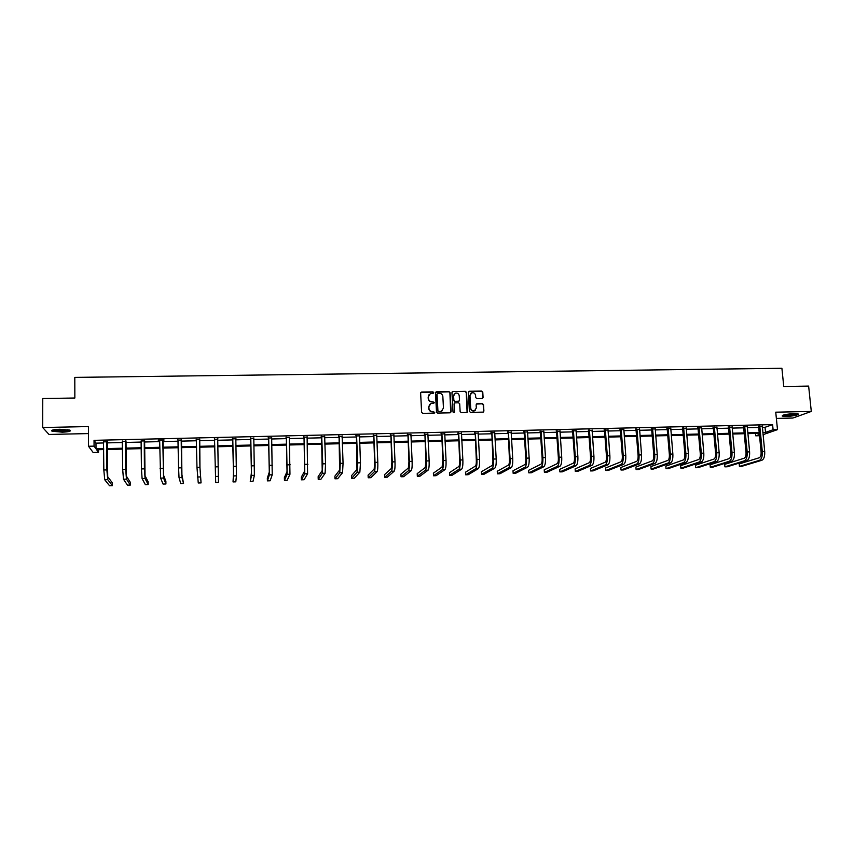 <?xml version="1.0" encoding="UTF-8"?>
<svg xmlns="http://www.w3.org/2000/svg" width="854" height="854" viewBox="0 0 854 854"><rect width="100%" height="100%" fill="white"/><g stroke="black" fill="none" stroke-linecap="round" stroke-linejoin="round"><path stroke-width="1.28" d="M433.736 392.584L432.957 391.858L421.652 392.039L420.638 393.118L421.609 412.311L422.73 413.368L434.078 413.144L434.782 412.375L432.53 411.671C430.459 411.511 429.252 410.39 428.943 408.329L428.857 406.728L430.918 403.483L433.811 403.173L434.259 402.469L432.017 401.764C429.936 401.593 428.74 400.483 428.43 398.423L428.345 396.822L430.352 393.619L433.298 393.288L433.736 392.584M433.448 393.214L432.764 392.071L420.798 392.509M434.462 413.016L433.8 411.841L432.53 411.671M433.949 403.099L433.277 401.946L432.017 401.764M786.459 416.421L782.211 416.047C782.285 414.916 786.235 414.115 794.071 413.635L798.298 414.009C798.18 415.151 794.231 415.951 786.459 416.421M62.257 432.167L52.051 431.206C50.696 430.192 53.29 429.541 59.844 429.252L70.017 430.213C71.341 431.238 68.758 431.889 62.257 432.167M776.371 418.396L792.918 418.033L811.3 411.436L808.631 386.093L783.759 386.499L781.901 368.287L74.8 377.393L74.853 398.017L42.764 398.53L42.7 427.523L48.988 434.451L88.453 433.576M482.104 398.487L483.086 397.42L482.766 392.103L481.656 391.068L469.305 391.271L468.312 392.338L469.412 411.372L470.522 412.418L483.236 412.108L483.898 411.094L483.513 404.647L482.403 403.611L476.778 403.771L476.126 404.785L476.318 407.977L474.557 410.699C472.443 411.105 471.162 410.23 470.693 408.084L469.978 395.562L471.675 392.872C473.799 392.434 475.102 393.299 475.582 395.466L475.71 397.548L476.82 398.583L482.104 398.487M98.498 449.695L98.52 452.364L93.15 452.492L88.506 446.258L88.421 426.562L42.7 427.523M88.506 446.258L94.068 446.13L96.011 448.852L103.686 448.66M762.323 427.374L765.035 427.31L772.592 424.587L94.036 440.333L94.068 446.13M772.592 424.587L773.105 429.733L777.492 429.637L763.049 434.654M811.3 411.436L775.742 412.183L777.492 429.637M450.101 392.637L448.98 391.602L436.49 391.794L435.487 392.872L436.501 412.023L437.622 413.069L450.143 412.824L451.147 411.735L450.101 392.637L448.777 391.815L435.657 392.232M452.94 391.538L465.366 391.335L466.476 392.37L467.565 411.414L466.572 412.493L461.256 412.599L460.135 411.553L459.698 403.814L458.587 402.768L454.702 402.907L454.05 403.921L454.499 411.991L454.04 412.706L453.015 412.012L451.947 392.605L452.94 391.538L465.366 391.335M759.516 435.721L755.758 435.818L759.398 434.537M755.523 433.448L755.758 435.818M103.697 449.567L96.651 449.748L98.52 452.364M759.281 433.352L747.848 433.64M744.24 433.725L732.7 434.013M729.113 434.099L717.467 434.387M713.901 434.472L702.159 434.771M698.604 434.857L686.755 435.145M683.221 435.23L671.265 435.529M667.753 435.615L655.701 435.914M652.2 435.999L640.041 436.309M636.561 436.394L624.285 436.693M620.826 436.778L608.454 437.088M605.016 437.173L592.527 437.483M589.1 437.568L576.503 437.878M573.109 437.963L560.395 438.273M557.021 438.358L544.201 438.678M540.838 438.753L527.9 439.073M524.559 439.159L511.514 439.479M508.194 439.564L495.032 439.895M491.733 439.97L478.453 440.301M475.176 440.386L461.779 440.717M458.523 440.792L445.009 441.123M441.774 441.208L428.142 441.55M424.929 441.625L411.169 441.966M407.988 442.041L394.1 442.383M390.94 442.468L376.934 442.81M373.796 442.895L359.662 443.237M356.556 443.311L342.294 443.674M339.198 443.749L324.819 444.101M321.755 444.176L307.237 444.539M304.195 444.614L289.549 444.977M286.538 445.051L271.764 445.414M268.775 445.489L253.862 445.852M250.905 445.927L235.864 446.3M232.928 446.375L217.749 446.749M214.834 446.823L199.569 447.197M196.591 447.272L181.272 447.656M178.24 447.731L162.879 448.104M159.773 448.19L144.358 448.563M141.198 448.649L125.73 449.023M122.506 449.108L106.996 449.492M762.825 432.455L765.536 432.391L773.105 429.733M106.985 448.585L122.496 448.201M125.73 448.126L141.188 447.742M144.347 447.667L159.762 447.282M162.858 447.208L178.219 446.834M181.261 446.759L196.569 446.386M199.548 446.311L214.813 445.937M217.727 445.863L232.907 445.489M235.843 445.414L250.884 445.041M253.841 444.977L268.754 444.603M271.732 444.528L286.517 444.165M289.527 444.091L304.173 443.738M307.205 443.664L321.723 443.301M324.787 443.226L339.166 442.874M342.262 442.799L356.513 442.447M359.63 442.372L373.764 442.02M376.892 441.945L390.897 441.603M394.057 441.529L407.945 441.187M411.126 441.102L424.886 440.771M428.089 440.685L441.731 440.354M444.955 440.269L458.481 439.938M461.726 439.863L475.134 439.532M478.4 439.447L491.68 439.127M494.978 439.041L508.141 438.721M511.461 438.636L524.505 438.315M527.847 438.23L540.785 437.921M544.137 437.835L556.957 437.515M560.341 437.44L573.045 437.12M576.45 437.034L589.046 436.725M592.462 436.65L604.952 436.341M608.39 436.255L620.762 435.946M624.221 435.86L636.497 435.561M639.966 435.476L652.136 435.177M655.626 435.092L667.689 434.793M671.201 434.707L683.147 434.419M686.68 434.334L698.529 434.035M702.084 433.949L713.827 433.661M717.392 433.576L729.038 433.288M732.625 433.202L744.165 432.914M747.762 432.829L759.206 432.54M765.035 427.31L765.536 432.391M94.036 440.333L95.979 443.141L103.654 442.959M106.953 442.884L122.442 442.511M125.677 442.436L141.123 442.073M144.283 441.998L159.677 441.635M162.783 441.561L178.134 441.198M181.165 441.123L196.463 440.76M199.441 440.696L214.696 440.333M217.599 440.269L232.768 439.906M235.704 439.831L250.734 439.479M253.691 439.415L268.583 439.063M271.572 438.988L286.336 438.636M289.346 438.572L303.981 438.219M307.013 438.145L321.52 437.803M324.584 437.728L338.953 437.397M342.038 437.323L356.289 436.981M359.395 436.906L373.518 436.575M376.657 436.501L390.652 436.17M393.811 436.095L407.678 435.764M410.859 435.689L424.609 435.369M427.811 435.294L441.443 434.964M444.667 434.889L458.182 434.569M461.427 434.494L474.813 434.174M478.091 434.099L491.36 433.789M494.658 433.715L507.81 433.394M511.119 433.32L524.164 433.01M527.494 432.935L540.422 432.626M543.784 432.551L556.594 432.241M559.968 432.167L572.671 431.868M576.066 431.782L588.652 431.483M592.068 431.409L604.547 431.11M607.984 431.024L620.356 430.736M623.815 430.651L636.07 430.363M639.55 430.277L651.709 429.989M655.199 429.914L667.241 429.626M670.753 429.541L682.698 429.263M686.232 429.178L698.07 428.9M701.625 428.815L713.357 428.537M716.922 428.452L728.558 428.174M732.145 428.089L743.674 427.822M747.271 427.737L758.704 427.459M95.979 443.141L96.011 448.852M758.491 426.498L762.227 426.402M747.186 426.626L743.46 426.851M728.345 427.203L732.049 427.117M713.143 427.566L716.837 427.47M697.857 427.918L701.529 427.833M682.495 428.281L686.146 428.196M667.038 428.644L670.678 428.559M651.495 429.007L655.114 428.921M635.867 429.381L639.465 429.295M620.153 429.743L623.73 429.658M604.344 430.117L607.909 430.032M588.449 430.491L591.993 430.405M572.468 430.864L575.991 430.779M556.392 431.238L559.904 431.163M540.23 431.622L543.71 431.537M523.961 432.007L527.43 431.921M507.618 432.391L511.055 432.305M491.167 432.775L494.594 432.69M474.621 433.159L478.026 433.085M457.99 433.554L461.373 433.469M441.251 433.949L444.614 433.864M424.417 434.344L427.758 434.259M407.497 434.739L410.806 434.665M390.459 435.134L393.758 435.06M373.337 435.54L376.603 435.465M356.107 435.946L359.353 435.871M338.771 436.351L341.995 436.277M321.339 436.757L324.541 436.682M303.8 437.173L306.981 437.099M286.154 437.59L289.314 437.515M268.412 438.006L271.551 437.931M250.553 438.422L253.713 438.348M232.598 438.849L235.779 438.775M214.525 439.266L217.727 439.191M196.345 439.693L199.569 439.618M178.059 440.12L181.294 440.045M160.616 478.101L163.573 478.016L165.911 483.983L163.082 484.079L160.616 478.101L159.666 440.472L158.182 440.141L164.107 440.002L162.911 440.483M141.113 440.995L144.422 440.91M122.432 441.433L125.816 441.347M103.644 441.87L107.092 441.796M701.668 427.833L703.803 453.154C704.038 457.968 703.205 460.936 701.315 462.057L683.232 468.12L680.862 468.195L698.86 462.131C700.739 461.011 701.572 458.043 701.337 453.228L699.063 427.811L698.017 428.238L700.28 453.602C700.429 456.805 699.885 458.779 698.636 459.527L680.649 465.697L680.862 468.195M429.103 394.537L428.345 396.822M431.814 401.967C429.743 401.796 428.548 400.686 428.238 398.626L428.153 397.035M429.669 404.369L428.857 406.728M432.337 411.874C430.256 411.703 429.06 410.593 428.751 408.522L428.665 406.931M450.709 412.642L449.887 392.851M437.739 393.267L437.034 394.014L437.921 410.817L438.71 411.553L441.369 411.308L443.461 408.052L442.852 396.576C442.532 394.527 441.337 393.406 439.276 393.235L437.739 393.267M442.361 410.71L440.045 411.713L437.718 411.02L436.832 394.228M467.095 412.343L466.252 392.584L465.142 391.548M454.275 403.216L454.499 411.991M459.249 395.797C458.769 393.609 457.445 392.744 455.299 393.203L453.613 395.893L453.858 400.312L454.968 401.348L458.854 401.22L459.495 400.216L459.249 395.797M454.307 393.897L453.613 395.893M459.057 401.113L454.755 401.561L453.634 400.515L453.389 396.096M452.727 391.751L452.14 391.943M470.725 393.502L469.978 395.562M475.24 410.336L474.322 410.902C472.209 411.297 470.928 410.422 470.469 408.287L469.743 395.765M483.396 412.034L483.268 404.849L482.168 403.814L476.372 404.059M482.606 398.348L482.531 392.317L481.421 391.281L468.526 391.655M103.494 441.422L103.825 469.999L106.857 469.913L106.814 441.347M107.284 441.337L107.721 476.788L112.397 482.862L112.418 485.627L107.743 479.67L106.857 469.913M112.418 485.627L109.536 485.712L104.732 479.756L103.825 469.999M122.282 440.984L122.688 469.476L125.698 469.39L125.581 440.91M125.997 440.899L126.435 476.244L130.331 482.329L130.352 485.083L126.467 479.115L125.698 469.39M130.352 485.083L127.492 485.168L123.478 479.201L122.688 469.476M141.102 440.91L141.433 468.942L144.422 468.867L144.241 440.472M144.604 440.461L145.041 475.699L148.158 481.784L148.19 484.528L145.073 478.56L144.422 468.867M148.19 484.528L145.34 484.624L142.106 478.646L141.433 468.942M69.206 429.946C66.078 431.153 61.178 431.377 54.528 430.587L52.873 429.968M54.069 429.722L55.008 429.968C59.94 430.629 64.285 430.544 68.021 429.701M52.019 430.256L53.556 430.704C60.228 431.558 65.726 431.398 70.049 430.224M782.499 415.364C787.719 415.855 792.864 415.354 797.924 413.87M797.198 413.742C796.184 414.905 784.378 416.037 783.171 415.097M784.452 414.745L795.864 413.646M163.573 478.016L162.772 440.034M163.093 440.034L163.53 475.155L165.879 481.25L165.911 483.983M177.952 439.682L178.571 467.907L181.528 467.821L181.197 439.607M178.112 440.258L177.867 439.682M181.475 439.596L181.913 474.621L183.535 483.449L181.955 477.471L181.528 467.821M183.535 483.449L180.717 483.535L179.02 477.557L178.571 467.907M196.292 439.255L196.975 467.384L199.921 467.309L199.516 439.18M196.452 439.927L196.153 439.255M199.74 439.169L199.964 467.682L201.064 482.905L199.921 467.309M201.064 482.905L198.256 482.99L196.975 467.384M214.514 438.828L215.272 466.871L218.186 466.796L217.717 438.753M214.674 439.607L214.333 438.828M217.898 438.753L217.589 439.543M215.496 476.468L218.389 476.383L218.485 482.371L215.699 482.457L215.272 466.871M218.389 476.383L218.186 466.796M232.63 438.401L233.494 473.116L233.035 481.934L233.558 475.934L232.779 438.753M233.035 481.934L235.8 481.848L236.451 475.849L235.811 438.326M232.747 439.191L232.405 438.412M235.95 438.326L235.683 439.009M250.628 437.985L251.45 472.593L250.265 481.4L251.524 475.4L250.788 438.326M250.265 481.4L253.019 481.314L254.396 475.315L253.798 437.91M250.713 438.775L250.361 437.985M253.884 437.91L253.67 438.486M268.53 437.568L269.298 472.07L267.323 478.187L267.409 480.877L269.384 474.867L268.679 437.91M267.409 480.877L270.142 480.791L272.234 474.792L271.668 437.494M268.562 438.348L268.22 437.568M286.314 437.152L287.04 471.547L284.361 477.664L284.446 480.354L287.136 474.344L286.474 437.494M284.446 480.354L287.168 480.268L289.965 474.258L289.314 437.429M286.314 437.931L285.962 437.152M304.003 436.736L304.675 471.034L301.302 477.162L301.387 479.831L304.771 473.821L304.152 437.077M301.387 479.831L304.099 479.745L307.589 473.735L307.109 436.661M303.96 437.515L303.608 436.746M321.574 436.319L322.214 470.522L318.136 476.649L318.232 479.318L322.31 473.297L322.727 463.861L321.734 436.661M318.232 479.318L320.923 479.233L325.118 473.223L325.545 463.775L324.669 436.245M321.499 437.109L321.147 436.33M339.049 435.914L339.646 470.02L334.885 476.137L334.981 478.806L339.753 472.785L340.266 463.359L339.209 436.255M334.981 478.806L337.661 478.72L342.539 472.7L343.062 463.284L342.123 435.839M338.931 436.693L338.579 435.924M356.417 435.508L356.972 469.508L351.528 475.635L351.634 478.293L357.079 472.273L357.698 462.879L356.577 435.85M351.634 478.293L354.303 478.208L359.854 472.187L360.484 462.793L359.481 435.433M356.257 436.287L355.915 435.519M373.689 435.102L374.671 462.761L374.191 469.006L368.085 475.134L368.202 477.781L374.319 471.76C374.949 470.618 375.184 467.49 375.034 462.388L373.849 435.444M368.202 477.781L370.849 477.706L377.062 471.675C377.714 470.533 377.948 467.416 377.799 462.313L376.731 435.028M373.486 435.882L373.145 435.113M390.854 434.697L391.858 462.281L391.313 468.504L384.546 474.643L384.674 477.279L391.442 471.248C392.146 470.106 392.413 466.989 392.264 461.907L391.015 435.038M384.674 477.279L387.3 477.194L394.185 471.173C394.89 470.031 395.167 466.914 395.007 461.822L393.875 434.633M390.62 435.476L390.267 434.718M407.924 434.302L408.949 461.8L408.34 468.013L400.921 474.151L401.049 476.778L408.479 470.746C409.247 469.604 409.546 466.497 409.386 461.427L408.084 434.643M401.049 476.778L403.664 476.692L411.19 470.661C411.98 469.519 412.29 466.412 412.119 461.341L410.923 434.227M407.646 435.081L407.294 434.312M424.897 433.907L425.932 461.32L425.271 467.512L417.2 473.65L417.328 476.276L425.409 470.244C426.242 469.102 426.584 466.006 426.413 460.946L425.046 434.238M417.328 476.276L419.933 476.201L428.11 470.159C428.954 469.017 429.295 465.921 429.135 460.872L427.875 433.832M424.577 434.675L424.224 433.917M441.764 433.512L442.831 460.85L442.094 467.021L433.384 473.169L433.522 475.774L442.233 469.743C443.141 468.6 443.514 465.515 443.343 460.466L441.913 433.843M433.522 475.774L436.106 475.699L444.923 469.657C445.841 468.526 446.215 465.43 446.044 460.391L444.731 433.437M441.411 434.28L441.059 433.522M458.534 433.117L459.623 460.37C459.73 463.711 459.473 465.772 458.822 466.54L449.482 472.678L449.631 475.283L458.972 469.241C459.943 468.109 460.349 465.024 460.167 459.996L458.683 433.448M449.631 475.283L452.204 475.208L461.651 469.166C462.633 468.035 463.028 464.95 462.857 459.922L461.48 433.042M458.139 433.885L457.797 433.138M475.208 432.722L476.308 459.9C476.436 463.242 476.148 465.281 475.454 466.049L465.494 472.198L465.643 474.792L475.614 468.75C476.649 467.618 477.076 464.544 476.906 459.527L475.358 433.063M465.643 474.792L468.195 474.717L478.272 468.675C479.318 467.533 479.756 464.459 479.574 459.452L478.144 432.658M474.781 433.501L474.429 432.743M491.787 432.337L492.907 459.441C493.036 462.761 492.726 464.8 491.989 465.569L481.41 471.718L481.571 474.301L492.16 468.259C493.26 467.127 493.719 464.064 493.537 459.057L491.936 432.668M481.571 474.301L484.111 474.226L494.797 468.184C495.907 467.053 496.377 463.978 496.195 458.982L494.701 432.273M491.317 433.106L490.975 432.359M508.269 431.953L509.411 458.972C509.539 462.292 509.208 464.32 508.44 465.088L497.252 471.237L497.402 473.821L508.6 467.768C509.774 466.636 510.265 463.583 510.073 458.598L508.418 432.284M497.402 473.821L499.932 473.746L511.226 467.693C512.411 466.562 512.902 463.508 512.72 458.523L511.162 431.878M507.767 432.722L507.415 431.975M524.655 431.569L524.121 432.337L525.818 458.513C525.947 461.811 525.605 463.85 524.783 464.608L512.998 470.757L513.158 473.34L524.954 467.287C526.192 466.156 526.704 463.103 526.512 458.139L524.815 431.9M513.158 473.34L515.677 473.255L527.569 467.213C528.807 466.081 529.331 463.028 529.149 458.064L527.537 431.505M524.121 432.337L523.769 431.59M540.945 431.185L540.379 431.953L542.13 458.054C542.269 461.341 541.895 463.37 541.041 464.138L528.658 470.287L528.818 472.86L541.222 466.807C542.514 465.676 543.059 462.633 542.866 457.68L541.105 431.516M528.818 472.86L531.327 472.774L543.817 466.732C545.119 465.601 545.674 462.558 545.482 457.605L543.817 431.121M540.379 431.953L540.038 431.206M557.15 430.811L556.541 431.569L558.356 457.595C558.484 460.882 558.1 462.9 557.203 463.658L544.222 469.817L544.404 472.379L557.384 466.327C558.74 465.195 559.317 462.163 559.124 457.221L557.31 431.142M544.404 472.379L546.891 472.305L559.968 466.252C561.334 465.12 561.911 462.089 561.718 457.146L560 430.736M556.541 431.569L556.2 430.832M573.258 430.427L572.618 431.195L574.486 457.146C574.614 460.413 574.219 462.43 573.269 463.188L559.712 469.348L559.893 471.899L573.461 465.846C574.881 464.715 575.489 461.694 575.286 456.762L573.418 430.758M559.893 471.899L562.37 471.824L576.034 465.772C577.453 464.64 578.062 461.619 577.87 456.698L576.098 430.363M572.618 431.195L572.276 430.448M589.281 430.053L588.609 430.822L590.52 456.687C590.658 459.954 590.231 461.971 589.249 462.729L575.116 468.878L575.308 471.429L589.452 465.377C590.925 464.245 591.555 461.224 591.352 456.314L589.431 430.384M575.308 471.429L577.763 471.355L592.003 465.302C593.487 464.17 594.128 461.149 593.925 456.239L592.1 429.989M588.609 430.822L588.257 430.074M605.208 429.679L604.504 430.437L606.468 456.239C606.607 459.495 606.169 461.502 605.144 462.26L590.445 468.419L590.626 470.96L605.347 464.907C606.874 463.775 607.546 460.765 607.333 455.865L605.358 430.01M590.626 470.96L593.082 470.885L607.888 464.822C609.425 463.701 610.098 460.69 609.884 455.79L608.005 429.615M604.504 430.437L604.152 429.711M621.039 429.316L620.303 430.074L622.32 455.79C622.459 459.046 622 461.043 620.943 461.8L605.678 467.96L605.87 470.49L621.146 464.437C622.747 463.306 623.431 460.306 623.228 455.417L621.2 429.637M605.87 470.49L608.304 470.415L623.676 464.362C625.277 463.231 625.971 460.231 625.758 455.353L623.826 429.242M620.303 430.074L619.961 429.338M636.796 428.943L636.016 429.701L638.087 455.353C638.237 458.587 637.757 460.584 636.657 461.341L620.837 467.501L621.029 470.031L636.87 463.968C638.514 462.847 639.24 459.847 639.027 454.979L636.945 429.274M621.029 470.031L623.452 469.956L639.379 463.893C641.034 462.772 641.76 459.772 641.546 454.904L639.561 428.879M636.016 429.701L635.675 428.964M652.456 428.58L651.645 429.327L653.769 454.915C653.918 458.139 653.417 460.135 652.285 460.882L635.91 467.042L636.113 469.561L652.499 463.498C654.207 462.377 654.954 459.388 654.73 454.531L652.605 428.9M636.113 469.561L638.525 469.486L654.997 463.434C656.715 462.302 657.463 459.324 657.238 454.467L655.21 428.516M651.645 429.327L651.303 428.612M668.02 428.217L667.187 428.964L669.355 454.467C669.504 457.691 668.992 459.676 667.817 460.434L650.897 466.594L651.111 469.102L668.041 463.039C669.803 461.918 670.582 458.94 670.358 454.093L668.18 428.537M651.111 469.102L653.502 469.027L670.518 462.964C672.301 461.843 673.069 458.865 672.856 454.029L670.764 428.153M667.187 428.964L666.857 428.26M683.51 427.854L682.645 428.601L684.865 454.04C685.015 457.242 684.481 459.228 683.264 459.986L665.821 466.145L666.024 468.643L683.499 462.58C685.314 461.459 686.114 458.491 685.89 453.655L683.67 428.174M666.024 468.643L668.415 468.579L685.965 462.505C687.79 461.395 688.602 458.417 688.377 453.591L686.232 427.79M682.645 428.601L682.314 427.907M698.017 428.238L697.686 427.566M714.222 427.128L713.293 427.886L715.609 453.175C715.769 456.367 715.204 458.331 713.912 459.089L695.402 465.249L695.626 467.736L714.147 461.672C716.079 460.552 716.933 457.595 716.698 452.791L714.382 427.448M695.626 467.736L697.985 467.672L716.591 461.598C718.534 460.487 719.388 457.53 719.153 452.727L716.922 427.064M713.293 427.886L712.983 427.213M729.455 426.776L728.494 427.523L730.853 452.737C731.013 455.929 730.426 457.893 729.113 458.641L710.08 464.8L710.304 467.287L729.348 461.224C731.334 460.103 732.209 457.157 731.985 452.364L729.615 427.096M710.304 467.287L712.652 467.213L731.782 461.149C733.778 460.039 734.654 457.082 734.419 452.3L732.134 426.712M728.494 427.523L728.184 426.872M744.603 426.424L743.61 427.171L746.022 452.31C746.182 455.492 745.574 457.456 744.218 458.203L724.683 464.362L724.907 466.839L744.464 460.776C746.503 459.655 747.41 456.719 747.175 451.937L744.752 426.744M724.907 466.839L727.245 466.775L746.876 460.701C748.926 459.591 749.833 456.644 749.598 451.873L747.271 426.359M743.61 427.171L743.3 426.52M759.665 426.071L758.651 426.819L761.095 451.894C761.256 455.054 760.647 457.018 759.249 457.765L739.201 463.925L739.436 466.391L759.505 460.327C761.597 459.217 762.526 456.282 762.28 451.52L759.814 426.381M739.436 466.391L741.752 466.327L761.907 460.253C764.01 459.142 764.938 456.207 764.693 451.446L762.312 426.007M758.651 426.819L758.341 426.178M104.732 479.756L107.743 479.67M123.478 479.201L126.467 479.115M142.106 478.646L145.073 478.56M160.061 468.419L163.029 468.344M179.02 477.557L181.955 477.471M197.306 477.012L200.231 476.927M233.452 466.359L236.355 466.284M233.558 475.934L236.451 475.849M251.524 465.857L254.407 465.772M251.524 475.4L254.396 475.315M269.48 465.355L272.351 465.27M269.384 474.867L272.234 474.792M287.339 464.854L290.189 464.768M287.136 474.344L289.965 474.258M305.091 464.352L307.92 464.277M304.771 473.821L307.589 473.735M322.727 463.861L325.545 463.775M322.31 473.297L325.118 473.223M340.266 463.359L343.062 463.284M339.753 472.785L342.539 472.7M357.698 462.879L360.484 462.793M357.079 472.273L359.854 472.187M375.034 462.388L377.799 462.313M374.319 471.76L377.062 471.675M392.264 461.907L395.007 461.822M391.442 471.248L394.185 471.173M409.386 461.427L412.119 461.341M408.479 470.746L411.19 470.661M426.413 460.946L429.135 460.872M425.409 470.244L428.11 470.159M443.343 460.466L446.044 460.391M442.233 469.743L444.923 469.657M460.167 459.996L462.857 459.922M458.972 469.241L461.651 469.166M476.906 459.527L479.574 459.452M475.614 468.75L478.272 468.675M493.537 459.057L496.195 458.982M492.16 468.259L494.797 468.184M510.073 458.598L512.72 458.523M508.6 467.768L511.226 467.693M526.512 458.139L529.149 458.064M524.954 467.287L527.569 467.213M542.866 457.68L545.482 457.605M541.222 466.807L543.817 466.732M559.124 457.221L561.718 457.146M557.384 466.327L559.968 466.252M575.286 456.762L577.87 456.698M573.461 465.846L576.034 465.772M591.352 456.314L593.925 456.239M589.452 465.377L592.003 465.302M607.333 455.865L609.884 455.79M605.347 464.907L607.888 464.822M623.228 455.417L625.758 455.353M621.146 464.437L623.676 464.362M639.027 454.979L641.546 454.904M636.87 463.968L639.379 463.893M654.73 454.531L657.238 454.467M652.499 463.498L654.997 463.434M670.358 454.093L672.856 454.029M668.041 463.039L670.518 462.964M685.89 453.655L688.377 453.591M683.499 462.58L685.965 462.505M701.337 453.228L703.803 453.154M698.86 462.131L701.315 462.057M716.698 452.791L719.153 452.727M714.147 461.672L716.591 461.598M731.985 452.364L734.419 452.3M729.348 461.224L731.782 461.149M747.175 451.937L749.598 451.873M744.464 460.776L746.876 460.701M762.28 451.52L764.693 451.446M759.505 460.327L761.907 460.253"/></g></svg>
